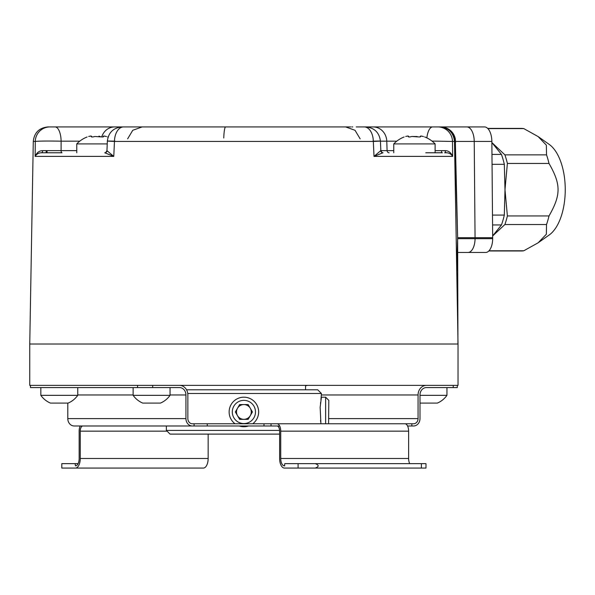 <?xml version="1.0" encoding="UTF-8"?>
<svg xmlns="http://www.w3.org/2000/svg" width="595" height="595" viewBox="0 0 595 595"><rect width="100%" height="100%" fill="white"/><g stroke="black" fill="none" stroke-linecap="round" stroke-linejoin="round"><path stroke-width="0.89" d="M487.692 128.401L521.317 128.401A61.285 30.643 90 0 1 523.793 128.602L538.14 136.582L549.252 144.436A47.994 24.001 90 0 1 565.25 189.693A47.994 24.001 90 0 1 549.252 234.943L538.14 242.797L523.793 250.778A61.285 30.643 90 0 1 521.317 250.978L488.807 250.978M538.14 136.582L546.351 145.15L546.53 154.856A61.285 30.643 90 0 1 549.006 163.439C561.07 184.524 561.07 194.855 549.006 215.948A61.285 30.643 90 0 1 546.53 224.523L546.351 234.237L538.14 242.797M487.893 128.602L523.793 128.602M491.872 142.547L504.902 154.856L546.53 154.856M492.504 215.07L504.322 215.07L504.991 189.693L507.379 163.439L549.006 163.439M504.902 154.856A61.285 30.643 90 0 1 507.379 163.439M492.682 235.932L504.902 224.523A61.285 30.643 90 0 0 507.379 215.948L504.991 189.693L504.322 164.309A60.921 30.457 -90 0 0 501.466 154.417L491.872 142.562M504.322 164.309L492.058 164.309M504.322 215.07A60.921 30.457 90 0 1 501.466 224.962L492.586 224.962M492.682 235.865L501.466 224.962M507.379 215.948L549.006 215.948M504.902 224.523L546.53 224.523M489.001 250.778L523.793 250.778M501.466 154.417L491.968 154.417M457.704 252.459L485.676 252.459A14.027 7.014 -90 0 0 492.69 238.669L491.857 141.439A14.771 7.385 90 0 0 484.479 126.928L466.844 126.928A14.771 7.385 90 0 1 474.23 141.439L491.857 141.439M455.495 141.439C455.197 137.438 454.959 137.423 454.773 141.394C453.814 132.581 449.158 127.754 440.806 126.928L361.998 126.928M455.309 138.918L455.287 138.791A14.771 14.771 0 0 0 440.806 126.928L466.844 126.928M426.868 137.899A14.771 6.032 -90 0 1 432.699 126.928L356.241 126.928M360.139 138.843L355.029 130.29L345.643 126.928L123.537 126.928L142.138 126.928L132.752 130.29L127.642 138.843M132.901 126.928L48.054 126.928C39.203 127.769 34.279 132.603 33.283 141.439L29.75 344.022L29.75 385.374L458.031 385.374L458.031 344.022L29.75 344.022M170.274 126.928L350.745 126.928M351.794 126.928L352.709 126.928M357.424 126.928L358.636 126.928M455.287 138.791L457.629 237.688L492.697 237.688M458.031 344.022L454.498 141.439L452.49 141.439L452.654 156.396C451.01 152.58 448.504 150.661 445.12 150.647L435.116 150.654M445.305 152.774L446.421 152.774C449.099 152.818 451.174 154.031 452.654 156.396L374.017 156.396L382.942 152.774A2.216 2.202 90 0 1 380.74 150.647L374.017 156.396L373.318 141.439L114.463 141.439L113.771 156.396L106.944 150.654L107.36 141.052C108.528 132.425 113.452 127.717 122.116 126.928M104.742 152.774L113.771 156.396L35.127 156.396C36.607 154.031 38.682 152.818 41.36 152.774A2.216 1.294 90 0 0 42.662 150.647C39.277 150.661 36.771 152.58 35.127 156.396L35.291 141.439L33.283 141.439M305.547 389.799L305.547 385.374M182.234 385.887L182.234 385.374M320.936 399.996L321.426 393.496L317.73 389.799L186.547 389.799M321.426 393.496L187.76 393.496M279.598 430.416L166.355 430.416L166.355 425.983M328.589 423.766L328.812 400.361L325.636 397.185L321.426 397.185L320.147 407.3L320.913 423.766M258.49 409.717L258.275 408.609M257.977 407.523L257.598 406.459M257.137 405.426L256.601 404.429M255.292 402.57L254.534 401.714M253.715 400.926L252.83 400.204M251.901 399.55L250.926 398.97M249.907 398.464L248.859 398.048M248.16 397.817L247.78 397.705M246.687 397.453L245.571 397.281M244.456 397.2L243.333 397.2M242.21 397.281L241.094 397.453M238.922 398.048L237.874 398.464M236.855 398.97L235.88 399.55M234.951 400.204L234.073 400.926M233.247 401.714L232.489 402.57M231.187 404.429L230.644 405.426M230.183 406.459L229.804 407.523M229.506 408.609L229.291 409.717M229.291 414.194L229.506 415.295M229.804 416.388L230.183 417.445M230.644 418.486L231.187 419.482M232.489 421.342L233.247 422.19M234.073 422.986L234.951 423.707M239.621 426.094L240.001 426.198M241.094 426.459L242.21 426.63M243.333 426.712L244.456 426.712M245.571 426.63L246.687 426.459M252.83 423.707L253.715 422.986M254.534 422.19L255.292 421.342M256.601 419.482L257.137 418.486M257.598 417.445L257.977 416.388M258.275 415.295L258.49 414.194M325.636 397.185L325.636 423.766M320.593 421.461L320.482 420.479M320.482 403.425L320.593 402.443M166.355 430.416L170.051 434.105L279.628 434.105M243.92 397.185L243.861 397.185A14.771 14.771 0 0 0 235.032 423.766M243.92 426.719L243.861 426.719A14.771 14.771 0 0 0 248.502 425.983M252.749 423.766A14.771 14.771 0 0 0 243.891 397.185M239.279 425.983A14.771 14.771 0 0 0 243.891 426.719M243.891 400.361A11.595 11.595 0 0 1 255.486 411.956A11.595 11.595 0 0 1 243.891 423.551A11.595 11.595 0 0 1 232.295 411.956A11.595 11.595 0 0 1 243.891 400.361M248.152 419.341L252.414 411.956L248.152 404.57L239.629 404.57L235.367 411.956L239.629 419.341L248.152 419.341M250.287 415.645A7.385 7.385 0 0 1 237.494 415.645A7.385 7.385 0 0 1 243.891 404.57A7.385 7.385 0 0 1 250.287 415.645M79.76 141.179L61.114 141.179C47.793 140.926 39.188 141.015 35.291 141.439A14.771 14.63 -90 0 1 49.921 126.928M55.082 126.928A14.771 6.032 -90 0 1 61.114 141.179L61.092 150.632L76.762 150.632M42.662 150.647L61.092 150.632A2.216 0.915 90 0 0 62.014 152.774L58.838 152.774M41.486 152.774L42.476 152.774M43.152 152.774L59.864 152.774M60.772 152.774L62.014 152.774M41.36 152.774L61.523 152.774M123.537 126.928A14.771 9.074 -90 0 0 114.463 141.439C104.921 141.015 105.099 140.926 114.991 141.179M104.839 152.774L104.839 152.774A2.216 2.202 90 0 0 107.04 150.647M372.79 141.179C382.682 140.926 382.86 141.015 373.318 141.439A14.771 9.074 -90 0 0 364.244 126.928M380.74 150.647L393.764 150.632M446.362 152.774L444.606 152.774M425.775 152.774L434.856 152.774M437.861 126.928A14.771 14.63 -90 0 1 452.49 141.439L431.992 141.082M456.767 271.751L457.629 237.688L454.989 142.279L454.773 141.394L454.193 141.439M455.636 142.317L454.989 142.279M457.629 237.688L457.942 344.022M442.397 152.774L435.116 152.774L435.116 143.908L393.764 143.908L393.764 152.774M421.245 136.062L423.186 136.493C420.992 135.876 420.115 135.876 420.561 136.493L419.609 136.984L411.814 136.493C409.605 137.14 408.445 137.14 408.326 136.493L408.505 136.895M408.237 136.664L408.326 136.493C408.772 135.876 407.895 135.876 405.693 136.493C403.611 137.14 403.611 137.14 405.693 136.493C403.611 137.14 403.611 137.14 405.693 136.493L407.218 136.121M409.189 136.984L408.326 136.493L409.367 136.984M411.814 136.493L417.154 136.53M423.186 136.493C425.276 137.14 425.276 137.14 423.186 136.493L423.528 136.597M424.614 136.939L424.778 136.984A28.553 28.553 0 0 1 435.116 143.908M420.405 136.887L420.405 136.233L420.643 136.664M30.486 385.374L30.486 387.583L137.557 387.583L137.557 385.374M152.684 385.374L152.684 387.583L179.541 387.583A7.385 6.396 -90 0 1 185.938 394.968L185.938 418.597A7.385 6.396 90 0 0 192.334 425.983L264.001 425.983L264.001 423.766L398.918 423.766M137.557 387.583L152.684 387.583M264.001 423.766L192.334 423.766A5.169 4.477 -90 0 1 187.856 418.597L187.856 394.968A9.602 8.315 90 0 0 179.541 385.374M67.793 403.09L67.793 418.597A7.385 6.396 90 0 0 74.189 425.983L192.334 425.983M133.131 387.583L133.131 395.34L170.051 395.34L170.051 387.583M90.73 425.983L88.863 425.983M421.394 468.072L421.394 463.646L425.983 463.646L425.983 468.072L284.425 468.072A9.602 4.797 -90 0 1 279.628 458.477L279.628 431.152A5.169 2.581 90 0 0 277.047 425.983L264.001 425.983M453.241 385.374L453.241 387.583L426.384 387.583A7.385 6.396 -90 0 0 419.988 394.968L419.988 418.597A7.385 6.396 90 0 1 413.592 425.983L407.575 425.983M144.206 425.983L90.842 425.983M166.652 425.983L194.089 425.983L194.089 423.766M412.848 468.072L315.238 468.072C319.136 466.599 319.136 465.119 315.238 463.646L284.797 463.646L284.425 465.855A7.385 3.689 90 0 1 280.736 458.477L280.736 431.152A7.385 3.689 -90 0 0 277.047 423.766L271.022 423.766L271.022 425.983L279.68 425.983M160.345 425.983L154.046 425.983M208.153 434.105L208.153 458.477A9.602 4.797 -90 0 1 203.356 468.072L61.798 468.072L61.798 463.646L75.089 463.646L75.453 465.855A7.385 3.689 90 0 0 79.15 458.477L79.15 431.152A7.385 3.689 -90 0 1 80.206 425.983M75.453 468.072A9.602 4.797 -90 0 0 80.258 458.477L80.258 431.152A5.169 2.581 90 0 1 82.839 425.983M177.496 468.072L170.393 468.072M78.094 463.646L75.089 463.646M308.24 385.374A9.602 8.315 90 0 0 305.547 385.887M426.384 385.374A9.602 8.315 90 0 0 418.069 394.968L418.069 418.597A5.169 4.477 -90 0 1 413.592 423.766L404.563 423.766M457.295 385.374L457.295 387.583L453.241 387.583M419.988 395.34L446.949 395.34L446.949 387.583M446.949 395.34A22.603 22.603 0 0 1 437.355 403.09L419.988 403.09M409.687 463.646A7.385 3.689 90 0 1 408.631 458.477L408.631 431.152A7.385 3.689 -90 0 0 404.942 423.766L277.047 423.766M302.022 468.072L298.088 468.072L298.088 463.646M421.394 463.646L315.238 463.646M409.018 463.646L412.848 463.646M284.797 465.855L284.425 465.855M40.832 387.583L40.832 395.34L77.752 395.34L77.752 387.583M77.752 395.34A22.603 22.603 0 0 1 68.15 403.09L50.434 403.09A22.603 22.603 0 0 1 40.832 395.34M170.051 395.34A22.603 22.603 0 0 1 160.457 403.09L142.733 403.09A22.603 22.603 0 0 1 133.131 395.34M107.234 143.908L76.762 143.908L76.762 152.774M104.237 136.062L106.185 136.493C103.984 135.876 103.106 135.876 103.552 136.493L102.6 136.984L94.806 136.493C92.597 137.14 91.437 137.14 91.318 136.493L91.496 136.895M91.236 136.664L91.318 136.493C91.764 135.876 90.886 135.876 88.685 136.493C86.602 137.14 86.602 137.14 88.685 136.493C86.602 137.14 86.602 137.14 88.685 136.493L90.209 136.121M92.18 136.984L91.318 136.493L92.366 136.984M98.911 136.166L99.469 136.292M99.603 136.329L100.153 136.53M103.255 136.932L103.396 136.233L103.634 136.664M106.185 136.493C108.268 137.14 108.268 137.14 106.185 136.493L106.52 136.597M107.613 136.939L107.769 136.984A28.553 28.553 0 0 1 108.074 137.11M47.079 150.654L47.012 152.774M492.69 238.669L475.063 238.669L474.23 141.439L455.644 141.439M468.049 252.459A14.027 7.014 -90 0 0 475.063 238.669L457.637 238.669M223.765 138.003A14.771 1.926 90 0 1 225.631 126.928M101.723 136.924A14.771 13.648 -90 0 1 114.634 126.928M389.13 152.774A2.216 2.045 90 0 1 387.085 150.632L386.78 141.179A14.771 13.648 -90 0 0 373.147 126.928M396.768 141.179L380.428 141.179M446.421 152.774A2.216 1.294 90 0 1 445.12 150.647M77.752 394.968L133.131 394.968M170.051 394.968L185.938 394.968M67.793 418.597L185.938 418.597M208.153 458.477L80.258 458.477M167.098 431.152L80.258 431.152M321.426 394.968L418.069 394.968M411.837 425.983L411.837 423.766M207.246 423.766L207.246 425.983M328.812 418.597L418.069 418.597M408.631 431.152L280.736 431.152M408.631 458.477L280.736 458.477M441.557 150.654L441.631 152.774M46.224 150.654L46.15 152.774M54.294 152.774L51.505 152.774M48.842 152.774L45.443 152.774M104.735 152.774C105.181 153.168 105.917 152.461 106.944 150.654M383.046 152.774C382.607 153.168 381.871 152.461 380.837 150.654L380.421 141.052C379.253 132.425 374.329 127.717 365.665 126.928M454.498 141.439C453.502 132.603 448.578 127.769 439.727 126.928M404.102 136.984A28.553 28.553 0 0 0 393.764 143.908M87.101 136.984A28.553 28.553 0 0 0 76.762 143.908"/></g></svg>
